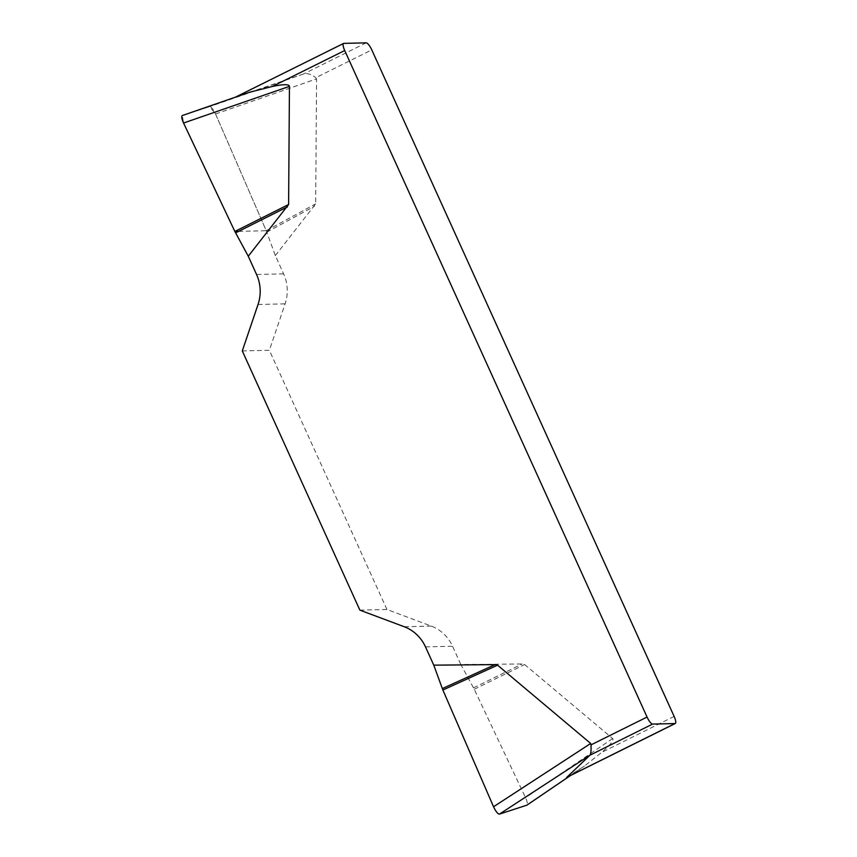 <?xml version="1.0" encoding="UTF-8"?>
<svg xmlns="http://www.w3.org/2000/svg" width="857" height="857" viewBox="0 0 857 857"><rect width="100%" height="100%" fill="white"/><g stroke="black" fill="none" stroke-linecap="round" stroke-linejoin="round"><path stroke-width="0.64" stroke-dasharray="4.29 3.21" d="M674.127 716.409L601.753 752.35C610.505 744.754 614.137 740.159 612.648 738.541L524.634 664.529L522.127 663.982L460.841 664.529L474.253 689.285L525.555 797.717C527.216 801.413 527.73 803.845 527.076 805.012M359.876 610.13L386.935 609.488L431.275 626.092A39.24 37.429 88.7 0 1 452.55 646.253L460.841 664.529M386.935 609.488L269.366 350.288L242.295 350.931M182.316 115.545L209.665 106.632C211.325 106.75 213.297 109.203 215.568 113.992L266.238 230.726L275.343 255.59L283.624 273.854A39.24 37.429 88.7 0 1 285.102 303.849L269.366 350.288M275.343 255.59L315.665 203.87L316.565 78.876L315.719 77.73L371.777 49.888M566.777 777.363L584.506 765.997L601.753 752.35M235.343 97.195L303.892 73.863C307.802 73.113 311.744 74.409 315.719 77.73M235.097 97.312L249.837 92.17M266.238 230.726L315.665 203.87M266.806 232.151L314.487 206.248M474.253 689.285L524.634 664.529M473.525 687.86L522.127 663.982M238.589 231.379L266.238 230.726L215.589 114.056L209.644 106.632L182.327 115.545L183.559 123.022M235.536 97.173L343.85 43.375M366.207 42.85L303.474 74.002M431.275 626.092L404.215 626.735M425.49 646.896L452.55 646.253M258.032 304.492L285.102 303.849M283.624 273.854L256.554 274.486M215.568 113.992L316.565 78.876M303.892 73.863L209.665 106.632M570.408 775.564L582.332 767.465M612.648 738.541L525.555 797.717M570.569 775.489L584.517 766.008"/><path stroke-width="1.29" d="M570.408 775.564L526.798 805.194L499.449 814.118C497.788 814 495.817 811.536 493.546 806.758L442.876 690.024L433.771 665.161L425.49 646.896A39.24 37.429 -91.3 0 0 404.215 626.735L359.876 610.13L242.295 350.931L258.032 304.492A39.24 37.429 -91.3 0 0 256.554 274.486L248.273 256.222L234.861 231.465L183.559 123.022C181.695 118.823 181.288 116.338 182.316 115.545L249.837 92.17L272.344 86.471C283.496 84.168 289.195 84.136 289.441 86.364L288.605 204.512L248.273 256.222M433.771 665.161L495.057 664.625L497.563 665.171L590.687 743.48L590.998 744.883L647.056 717.041L344.707 50.531L272.344 86.471M647.056 717.041A7.852 2.153 63.6 0 0 652.627 724.079L674.984 723.554A7.852 2.153 63.6 0 0 675.262 723.49A7.852 2.153 63.6 0 0 674.127 716.409L371.777 49.888A7.852 2.153 63.6 0 0 366.207 42.85L343.85 43.375A7.852 2.153 63.6 0 0 343.571 43.439A7.852 2.153 63.6 0 0 344.707 50.531M675.262 723.49L566.777 777.363L590.077 755.081C590.934 753.453 591.244 750.057 590.998 744.883M234.861 231.465L288.605 204.512M235.579 232.89L287.427 206.88M442.876 690.024L497.563 665.171M442.308 688.599L495.057 664.625M289.441 86.364L183.559 123.022L234.861 231.465L238.589 231.379M566.67 777.353L674.984 723.554M652.627 724.079L589.895 755.231M493.546 806.758L590.687 743.48M590.077 755.081L499.449 814.118M343.571 43.439L235.343 97.195M527.001 805.087L570.569 775.489"/></g></svg>
